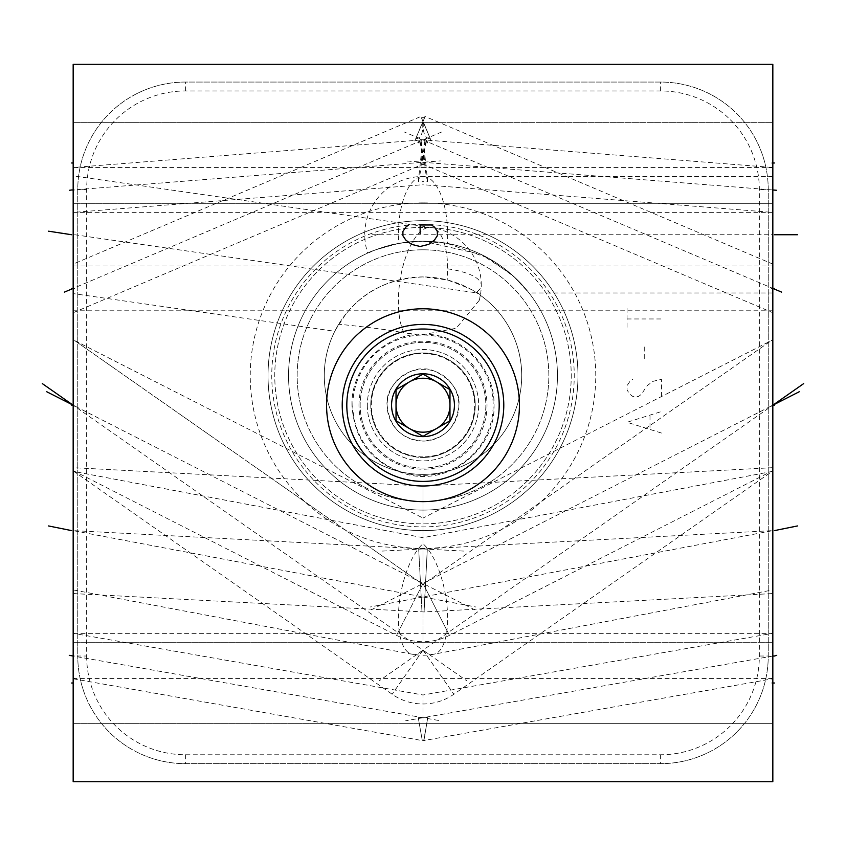 <?xml version="1.0" encoding="UTF-8"?>
<svg xmlns="http://www.w3.org/2000/svg" width="846" height="846" viewBox="0 0 846 846"><rect width="100%" height="100%" fill="white"/><g stroke="black" fill="none" stroke-linecap="round" stroke-linejoin="round"><path stroke-width="0.63" stroke-dasharray="4.23 3.17" d="M86.652 656.031A98.728 98.728 0 0 0 185.38 754.759L660.62 754.759A98.728 98.728 0 0 0 759.348 656.031L759.348 189.684A98.728 98.728 0 0 0 660.62 90.956L185.38 90.956A98.728 98.728 0 0 0 86.652 189.684L86.652 656.031L77.758 656.031A107.622 107.622 0 0 0 185.38 763.652L660.62 763.652A107.622 107.622 0 0 0 768.242 656.031L768.242 189.684A107.622 107.622 0 0 0 660.62 82.062L185.38 82.062A107.622 107.622 0 0 0 77.758 189.684L77.758 656.031A107.622 107.622 0 0 0 185.38 763.652L660.62 763.652A107.622 107.622 0 0 0 768.242 656.031L768.242 189.684A107.622 107.622 0 0 0 660.62 82.062L185.38 82.062A107.622 107.622 0 0 0 77.758 189.684L77.758 656.031M423 202.881A172.764 172.764 0 0 0 250.236 375.645A172.764 172.764 0 0 0 423 548.409A172.764 172.764 0 0 0 595.764 375.645A172.764 172.764 0 0 0 423 202.881M423 220.679A154.977 154.977 0 0 0 268.023 375.645A154.977 154.977 0 0 0 423 530.622A154.977 154.977 0 0 0 577.977 375.645A154.977 154.977 0 0 0 423 220.679A154.977 154.977 0 0 1 577.977 375.645A154.977 154.977 0 0 1 423 530.622A154.977 154.977 0 0 1 268.023 375.645A154.977 154.977 0 0 1 423 220.679M423 224.401A151.244 151.244 0 0 0 271.756 375.645A151.244 151.244 0 0 0 423 526.889A151.244 151.244 0 0 0 574.244 375.645A151.244 151.244 0 0 0 423 224.401M423 227.415A148.23 148.23 0 0 0 274.77 375.645A148.23 148.23 0 0 0 423 523.875A148.23 148.23 0 0 0 571.23 375.645A148.23 148.23 0 0 0 423 227.415A148.23 148.23 0 0 1 571.23 375.645A148.23 148.23 0 0 1 423 523.875A148.23 148.23 0 0 1 274.77 375.645A148.23 148.23 0 0 1 423 227.415M423 241.195A134.451 134.451 0 0 0 288.549 375.645A134.451 134.451 0 0 0 423 510.096A134.451 134.451 0 0 0 557.451 375.645A134.451 134.451 0 0 0 423 241.195L481.226 254.456L510.402 273.48L524.034 286.931L529.046 292.991L513.765 276.452L487.952 257.924L447.344 243.415L423 241.195A134.451 134.451 0 0 1 557.451 375.645A134.451 134.451 0 0 1 423 510.096A134.451 134.451 0 0 1 288.549 375.645A134.451 134.451 0 0 1 423 241.195C405.118 241.977 391.91 243.965 383.375 247.169L371.489 251.452C364.774 255.407 363.685 251.992 398.656 243.415L423 241.195M771.288 234.733L772.832 234.733L772.832 292.991L772.832 176.476L772.832 234.733L772.832 176.476L772.832 234.733L370.199 234.733M772.832 781.736L772.832 64.264L73.168 64.264L73.168 781.736L772.832 781.736M772.832 312.724L772.832 264.089L772.832 312.724L423 164.219C421.763 161.47 425.009 137.063 414.752 140.975L422.926 121.39L420.853 116.505L73.168 264.089L73.168 312.724L73.168 264.089M772.832 633.305L772.832 678.767L772.832 633.305L423 694.989L423 717.715L418.262 717.715L422.291 740.578L418.262 717.715L423 717.715C423 747.113 423 747.113 423 717.715C423 747.113 423 747.113 423 717.715L427.738 717.715L423.952 740.282L427.738 717.715L423 717.715L423 694.989L73.168 633.305L73.168 678.767L73.168 633.305M772.832 504.47L772.832 583.846L772.832 471.328L423 537.675L423 543.745A58.258 22.493 -100.7 0 1 447.619 618.447A58.258 22.493 -100.7 0 1 433.861 654.212A58.258 22.493 -100.7 0 1 423 650.193A58.258 22.493 100.7 0 1 412.139 654.212A58.258 22.493 100.7 0 1 398.381 618.447A58.258 22.493 -79.3 0 1 423 543.745L423 650.193M772.832 556.763L772.832 589.916L433.861 654.212A58.258 58.258 0 0 1 412.139 654.212L73.168 589.916L73.168 477.398L73.168 556.763M772.832 339.521L772.832 470.894L772.832 339.521L423 584.47L423 650.162L453.868 694.238L423 650.162L423 584.47L73.168 339.521L73.168 470.894L73.168 339.521L423 584.47L772.832 339.521M772.832 339.817L772.832 470.588L772.832 339.817L423 518.069L423 583.454L449.448 635.367L423 583.454L423 518.069L73.168 339.817L73.168 470.588L73.168 339.817M772.832 201.295L772.832 178.633L772.832 212.42L423 184.714L423 181.647L418.294 181.636L421.594 151.043L419.732 140.066L418.294 142.889A22.387 3.035 -85.5 0 1 419.405 140.161A22.387 3.035 -85.5 0 1 420.176 139.579A22.387 3.035 -85.5 0 1 421.773 156.658A22.387 3.035 -85.5 0 1 418.294 181.636M423 181.647L423 142.879L423 181.647L427.706 181.636L424.406 151.043L426.268 140.066L772.832 167.508L772.832 178.633M772.832 642.685L772.832 723.33L772.832 642.685L772.832 723.33L772.832 642.685L431.894 642.685L772.832 642.685M772.832 122.67L772.832 203.315L772.832 122.67L772.832 203.315L772.832 122.67L431.894 122.67L772.832 122.67M772.832 467.679L772.832 593.554L772.832 467.679L423 486.016L423 548.959L418.685 548.959L421.985 611.944L418.685 548.959L423 548.959L423 611.891L423 548.959L423 611.891L423 548.959L427.315 548.959L424.089 611.838L427.315 548.959L423 548.959L423 486.016L73.168 467.679L73.168 593.554L73.168 467.679M772.832 167.582L772.832 212.357L772.832 167.582L73.168 167.582L73.168 189.969L73.168 167.582M772.832 266.014L772.832 310.789L772.832 266.014L73.168 266.014L73.168 288.401L73.168 266.014M772.832 633.643L772.832 678.418L772.832 633.643L73.168 633.643L73.168 656.031L73.168 633.643M73.168 201.295L73.168 178.633L73.168 212.42L423 184.714M73.168 178.633L73.168 167.508L419.732 140.066M73.168 683.008L73.168 642.685L73.168 723.33L73.168 642.685L73.168 723.33L73.168 683.008L74.66 683.008L73.168 683.008M73.168 162.992L73.168 122.67L73.168 203.315L73.168 122.67L73.168 203.315L73.168 162.992L74.66 162.992L73.168 162.992M423 537.675L73.168 471.328L73.168 504.47M73.168 214.873L73.168 290.146L73.168 175.873L431.312 227.489A58.258 23.413 98.2 0 0 398.381 301.462A58.258 23.413 -81.8 0 0 404.007 332.986L423 334.72L456.216 328.237L479.227 300.383L480.306 295.265A98.728 98.728 0 0 1 423 474.373A98.728 98.728 0 0 1 338.749 324.198C372.187 327.645 393.94 330.575 404.007 332.986M73.168 254.604L73.168 293.594L334.794 331.294L338.749 324.198C332.034 335.048 334.35 331.738 345.676 314.268C354.96 303.365 374.873 279.127 423 276.928A98.728 98.728 0 0 1 521.728 375.645A98.728 98.728 0 0 1 423 474.373A98.728 98.728 0 0 1 324.272 375.645A98.728 98.728 0 0 1 423 276.928L447.153 279.92C467.975 287.46 479.026 292.568 480.306 295.265M73.168 189.969L74.681 189.969L73.168 189.969L73.168 212.357L73.168 189.969L440.354 160.888M73.168 288.401L74.681 288.401L73.168 288.401L73.168 310.789L73.168 288.401L441.496 132.061M73.168 656.031L74.681 656.031L73.168 656.031L73.168 678.418L73.168 656.031L440.322 720.771M326.577 405.202A96.423 96.423 0 0 1 423 308.779A96.423 96.423 0 0 1 519.423 405.202A96.423 96.423 0 0 1 423 501.636A96.423 96.423 0 0 1 326.577 405.202M352.835 405.202A70.165 70.165 0 0 1 423 335.037A70.165 70.165 0 0 1 493.165 405.202A70.165 70.165 0 0 1 423 475.378A70.165 70.165 0 0 1 352.835 405.202M358.99 405.202A64.01 64.01 0 0 1 423 341.202A64.01 64.01 0 0 1 487.01 405.202A64.01 64.01 0 0 1 423 469.213A64.01 64.01 0 0 1 358.99 405.202M367.323 405.202A55.677 55.677 0 0 0 423 460.88A55.677 55.677 0 0 0 478.677 405.202A55.677 55.677 0 0 0 423 349.535A55.677 55.677 0 0 0 367.323 405.202A55.677 55.677 0 0 1 423 349.535A55.677 55.677 0 0 1 478.677 405.202A55.677 55.677 0 0 1 423 460.88A55.677 55.677 0 0 1 367.323 405.202M458.87 405.202A35.87 35.87 0 0 1 423 441.083A35.87 35.87 0 0 1 387.13 405.202C384.38 382.614 414.72 366.022 423 369.332C431.259 366.032 461.578 382.54 458.87 405.202C456.428 427.325 444.467 439.286 423 441.083C401.469 439.233 389.52 427.283 387.13 405.202A35.87 35.87 0 0 1 423 369.332A35.87 35.87 0 0 1 458.87 405.202M423 249.803A125.843 125.843 0 0 1 548.843 375.645A125.843 125.843 0 0 1 423 501.488A125.843 125.843 0 0 1 297.158 375.645A125.843 125.843 0 0 1 423 249.803A125.843 125.843 0 0 1 548.843 375.645A125.843 125.843 0 0 1 423 501.488A125.843 125.843 0 0 1 297.158 375.645A125.843 125.843 0 0 1 423 249.803M772.832 176.476L423 176.476A58.258 58.258 0 0 0 367.703 253.091L375.836 249.739L398.656 243.415A58.258 24.619 90 0 1 398.381 234.733A58.258 24.619 -90 0 1 423 176.476A58.258 24.619 -90 0 1 447.619 234.733A58.258 24.619 90 0 1 447.344 243.415M73.168 312.724L423 164.219C424.29 161.47 420.896 137.189 431.249 140.975L420.853 116.505L423 118.112L425.147 116.505L772.832 264.089M431.249 140.975L423.074 121.39L425.147 116.505L414.752 140.975M415.724 138.691C421.044 138.458 423.349 133.023 422.651 122.384L415.724 138.691L422.651 122.384M423.349 122.384C422.704 133.192 425.009 138.628 430.276 138.691L423.349 122.384L430.276 138.691M423.074 121.39C423.021 117.002 422.979 117.002 422.926 121.39C422.979 117.002 423.021 117.002 423.074 121.39M420.176 139.579L423 139.812L423 142.879L418.294 142.889M427.706 181.636A22.387 3.035 85.5 0 1 424.227 156.658A22.387 3.035 85.5 0 1 425.824 139.579A22.387 3.035 85.5 0 1 426.596 140.161A22.387 3.035 85.5 0 1 427.706 142.889L423 142.879M426.268 140.066L427.706 142.889M772.832 723.33L431.894 723.33L772.832 723.33M772.832 203.315L431.894 203.315L772.832 203.315M73.168 470.894L392.132 694.238A53.806 53.806 0 0 0 453.868 694.238L772.832 470.894M73.168 470.588L396.552 635.367A58.258 58.258 0 0 0 449.448 635.367L772.832 470.588M73.168 593.554L424.015 611.944L427.315 548.959L424.015 611.944L772.832 593.554M772.832 212.357L73.168 212.357M772.832 310.789L73.168 310.789M772.832 678.418L73.168 678.418M73.168 678.767L422.291 740.578L423.709 740.578L427.738 717.715L423.709 740.578L772.832 678.767M342.218 405.202A80.782 80.782 0 0 1 423 324.42A80.782 80.782 0 0 1 503.782 405.202A80.782 80.782 0 0 1 423 485.995A80.782 80.782 0 0 1 342.218 405.202M346.807 405.202A76.193 76.193 0 0 1 423 329.009A76.193 76.193 0 0 1 499.193 405.202A76.193 76.193 0 0 1 423 481.406A76.193 76.193 0 0 1 346.807 405.202M423 457.443A52.23 52.23 0 0 0 475.23 405.202A52.23 52.23 0 0 0 423 352.972A52.23 52.23 0 0 1 475.23 405.202A52.23 52.23 0 0 1 423 457.443A52.23 52.23 0 0 1 370.77 405.202A52.23 52.23 0 0 1 423 352.972A52.23 52.23 0 0 1 475.23 405.202A52.23 52.23 0 0 1 423 457.443A52.23 52.23 0 0 0 475.23 405.202A52.23 52.23 0 0 0 423 352.972A52.23 52.23 0 0 0 370.77 405.202A52.23 52.23 0 0 1 423 352.972A52.23 52.23 0 0 0 370.77 405.202A52.23 52.23 0 0 0 423 457.443A52.23 52.23 0 0 1 370.77 405.202A52.23 52.23 0 0 0 423 457.443M423 468.06A62.847 62.847 0 0 1 360.153 405.202A62.847 62.847 0 0 1 423 342.355A62.847 62.847 0 0 1 485.847 405.202A62.847 62.847 0 0 1 423 468.06A62.847 62.847 0 0 0 485.847 405.202A62.847 62.847 0 0 0 423 342.355A62.847 62.847 0 0 0 360.153 405.202A62.847 62.847 0 0 0 423 468.06M423 456.861A51.659 51.659 0 0 1 371.341 405.202A51.659 51.659 0 0 1 423 353.554A51.659 51.659 0 0 1 474.659 405.202A51.659 51.659 0 0 1 423 456.861M436.483 428.573L449.977 420.779L449.977 389.636M409.517 428.573L423 436.356M423 374.059L436.483 381.842A26.977 26.977 0 0 0 409.517 381.842L396.023 389.636L396.023 420.779M627.045 308.208L627.045 329.729M627.045 318.963L661.487 318.963M644.271 346.945L644.271 359.867M661.487 396.457L661.487 379.23L652.879 381.387L647.137 385.691L641.395 394.299L638.529 396.457L632.787 396.457L629.921 394.299L627.045 389.995L627.045 385.691L629.921 381.387L632.787 379.23M661.487 433.046L627.045 422.281L661.487 411.516M650.003 415.83L650.003 428.742M463.545 551.074L73.168 530.622L475.801 606.984M474.913 609.903L73.168 405.202L74.681 405.202L73.168 405.202L467.077 681.03M74.681 234.733L475.801 292.758A58.258 17.999 180 0 0 481.258 285.144A58.258 58.258 0 0 0 431.312 227.489A58.258 23.413 98.2 0 1 447.619 268.827A58.258 23.413 -81.8 0 1 447.153 279.92M417.543 64.264L402.791 64.264M442.966 64.264L422.471 64.264M410.173 64.264L412.626 64.264M500.198 64.264L534.64 64.264M589.08 64.264L602.204 64.264L589.08 64.264M610.4 64.264L575.967 64.264L610.4 64.264M134.863 64.264L87.508 64.264M101.858 64.264L121.951 64.264M96.127 64.264L130.559 64.264M771.319 288.401L772.832 288.401L404.504 132.061M772.832 656.031L405.678 720.771M382.455 551.074L772.832 530.622L370.199 606.984M371.087 609.903L772.832 405.202L771.288 405.202L772.832 405.202L378.923 681.03M772.832 189.969L405.646 160.888M771.288 683.008L772.832 683.008L771.288 683.008M771.288 162.992L772.832 162.992L771.288 162.992M771.288 288.401L772.832 288.401M185.38 754.759L185.38 763.652M86.652 189.684L77.758 189.684M185.38 90.956L185.38 82.062M660.62 90.956L660.62 82.062M759.348 189.684L768.242 189.684M759.348 656.031L768.242 656.031M660.62 754.759L660.62 763.652M447.619 268.827A58.258 17.999 180 0 1 481.258 285.144A58.258 58.258 0 0 1 479.227 300.383M423 650.162L392.132 694.238L423 650.162M423 583.454L396.552 635.367L423 583.454M772.832 292.991L529.046 292.991M423 139.812L425.824 139.579M73.168 642.685L431.894 642.685L73.168 642.685M73.168 723.33L431.894 723.33L73.168 723.33M73.168 122.67L431.894 122.67L73.168 122.67M73.168 203.315L431.894 203.315L73.168 203.315M351.968 405.202C350.857 365.609 388.007 330.712 427.463 334.318C463.767 335.746 494.878 368.877 494.032 405.202C495.534 449.025 449.935 485.562 407.508 474.521C372.853 464.348 354.347 441.242 351.968 405.202"/><path stroke-width="1.27" d="M772.832 781.736L772.832 64.264L73.168 64.264L73.168 781.736L772.832 781.736M326.577 405.202A96.423 96.423 0 0 1 423 308.779A96.423 96.423 0 0 1 519.423 405.202A96.423 96.423 0 0 1 423 501.636A96.423 96.423 0 0 1 326.577 405.202M499.193 405.202A76.193 76.193 0 0 1 423 481.406A76.193 76.193 0 0 1 346.807 405.202A76.193 76.193 0 0 1 423 329.009A76.193 76.193 0 0 1 499.193 405.202M391.571 405.202A31.429 31.429 0 0 0 423 436.631A31.429 31.429 0 0 0 454.429 405.202A31.429 31.429 0 0 0 423 373.784A31.429 31.429 0 0 0 391.571 405.202M503.782 405.202A80.782 80.782 0 0 1 423 485.995A80.782 80.782 0 0 1 342.218 405.202A80.782 80.782 0 0 1 423 324.42A80.782 80.782 0 0 1 503.782 405.202M449.977 389.636L423 374.059L396.023 389.636L396.023 420.779L409.517 428.573A26.977 26.977 0 0 1 409.517 381.842A26.977 26.977 0 0 1 449.977 405.202L449.977 389.636L436.483 381.842A26.977 26.977 0 0 1 436.483 428.573A26.977 26.977 0 0 1 409.517 428.573M423 374.059L409.517 381.842A26.977 26.977 0 0 0 423 432.179A26.977 26.977 0 0 0 449.977 405.202L449.977 420.779L423 436.356L396.023 420.779M423 436.356L436.483 428.573M64.412 292.113L73.168 288.401L71.677 288.401M69.658 190.244L71.677 189.969M73.168 683.008L71.677 683.008L73.168 683.008M73.168 162.992L71.677 162.992L73.168 162.992M48.539 525.948L71.677 530.622M46.72 391.73L73.168 405.202L71.656 405.202L73.168 405.202L42.3 383.598M48.539 231.191L71.646 234.733M69.88 530.453L71.646 530.622M73.168 189.969L71.646 189.969M73.168 288.401L71.646 288.401M73.168 656.031L69.277 655.343M781.588 292.113L772.832 288.401L774.354 288.401M776.723 655.343L774.354 656.031M797.461 525.948L774.354 530.622M803.7 383.598L772.832 405.202L774.376 405.202M797.461 234.733L774.386 234.733M799.28 391.73L772.832 405.202L774.386 405.202M772.832 189.969L776.342 190.244M772.832 683.008L774.386 683.008L772.832 683.008M772.832 162.992L774.386 162.992L772.832 162.992M776.12 530.453L774.386 530.622M772.832 288.401L774.386 288.401M772.832 656.031L774.386 656.031M408.65 224.983L405.784 227.13L402.908 231.434L402.908 235.738L405.784 240.042L411.516 244.346L420.134 246.503L428.742 244.346L434.484 240.042L437.35 235.738L437.35 231.434L434.484 227.13L431.608 224.983L420.134 224.983L420.134 233.591"/></g></svg>
